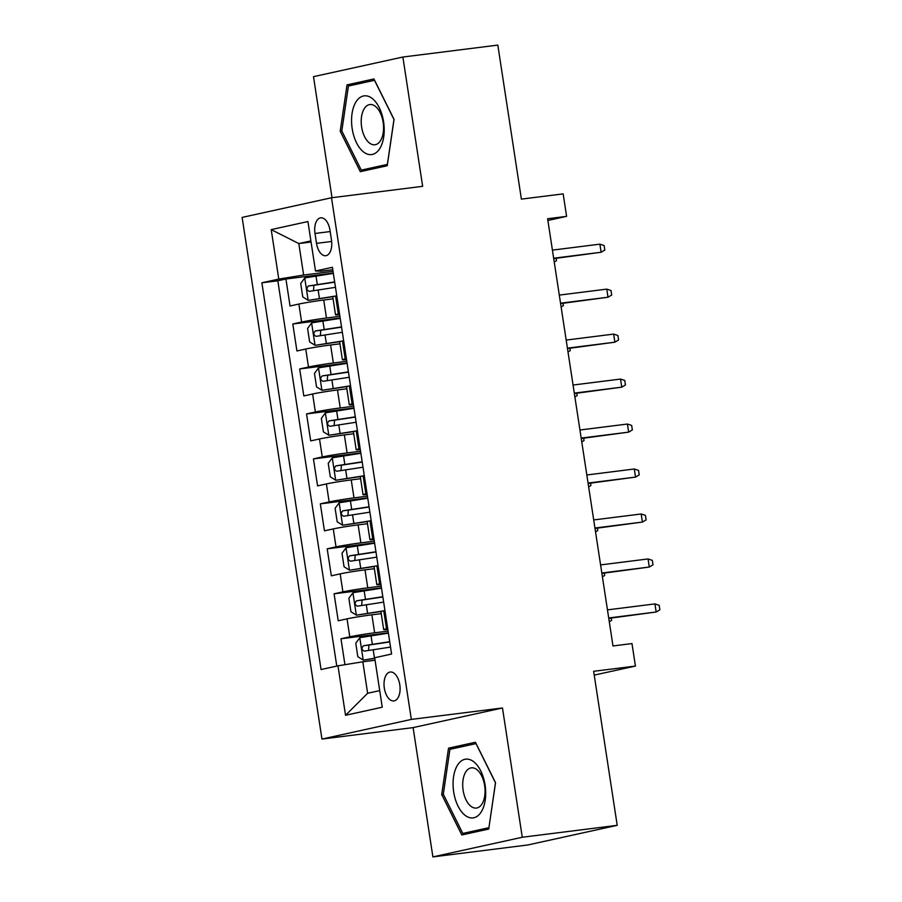 <?xml version="1.0" encoding="UTF-8"?>
<svg xmlns="http://www.w3.org/2000/svg" width="902" height="902" viewBox="0 0 902 902"><rect width="100%" height="100%" fill="white"/><g stroke="black" fill="none" stroke-linecap="round" stroke-linejoin="round"><path stroke-width="1.35" d="M399.789 684.765A14.567 7.893 -97.2 0 0 390.239 672.013A14.567 7.893 -97.2 0 0 384.331 688.17A14.567 7.893 -97.2 0 0 393.87 700.922A14.567 7.893 -97.2 0 0 399.789 684.765M432.892 856.9L527.839 844.971L617.216 825.33L522.269 837.259L502.482 707.969L411.335 719.413L321.958 739.065L413.105 727.61L432.892 856.9L522.269 837.259M411.335 719.413L331.508 197.763L242.131 217.416L321.958 739.065M331.508 197.763L422.655 186.319L402.878 57.029L313.501 76.67L332.015 197.707M402.878 57.029L497.825 45.1L521.39 199.116L563.164 193.874L566.603 216.356L547.615 218.746L612.988 645.956L631.975 643.577L635.425 666.059L593.64 671.302L617.216 825.33M333.075 298.844L323.717 300.028A18.209 0.755 171.3 0 0 298.866 304.053L290.049 305.992L285.923 279.011L333.289 273.058M339.907 316.32L326.468 318.011A18.209 0.755 171.3 0 0 301.618 322.048L292.8 323.987L340.178 318.034M292.8 323.987L296.927 350.968L305.744 349.029A18.209 0.755 171.3 0 1 330.594 344.992L339.953 343.82M346.842 388.785L337.483 389.968A18.209 0.755 171.3 0 0 312.622 393.994L303.805 395.933L299.678 368.952L347.056 362.999M353.719 433.761L344.361 434.933A18.209 0.755 171.3 0 0 319.511 438.97L310.694 440.909L306.556 413.928L353.934 407.975M360.597 478.725L351.239 479.909A18.209 0.755 171.3 0 0 326.389 483.934L317.572 485.874L313.445 458.892L360.823 452.939M367.486 523.701L358.128 524.874A18.209 0.755 171.3 0 0 333.266 528.91L324.449 530.85L320.323 503.857L367.7 497.915M374.364 568.666L365.006 569.85A18.209 0.755 171.3 0 0 340.155 573.875L331.338 575.814L327.2 548.833L374.578 542.88M381.242 613.642L371.883 614.814A18.209 0.755 171.3 0 0 347.033 618.851L338.216 620.779L334.09 593.798L381.456 587.856M315.001 233.471L316.512 243.36A14.116 7.644 -97.2 0 0 325.757 255.717A14.116 7.644 -97.2 0 0 331.485 240.067L329.974 230.179A14.116 7.644 -97.2 0 0 320.729 217.822A14.116 7.644 -97.2 0 0 315.001 233.471L330.188 231.566M311.066 242.029L298.821 243.563L303.636 275.042L278.786 279.079L261.873 282.8L321.056 669.532L337.968 665.823L345.534 715.286L382.245 707.213L374.68 657.75L391.592 654.029L332.41 267.296L315.497 271.006L321.033 271.22L332.782 269.743M278.786 279.079L271.209 229.615L307.932 221.542L315.497 271.006M388.085 631.118L374.634 632.798L371.883 614.814M381.196 586.142L367.757 587.833L365.006 569.85M374.319 541.177L360.879 542.857L358.128 524.874M367.441 496.201L353.99 497.893L351.239 479.909M360.552 451.237L347.112 452.928L344.361 434.933M353.674 406.261L340.234 407.952L337.483 389.968M346.796 361.296L333.345 362.987L330.594 344.992M285.923 279.011L277.827 280.793L336.784 666.082M374.634 632.798A18.209 0.755 -8.7 0 0 349.784 636.835L340.967 638.774L344.936 664.684M334.09 593.798L342.907 591.87A18.209 0.755 -8.7 0 1 367.757 587.833M327.2 548.833L336.018 546.894A18.209 0.755 -8.7 0 1 360.879 542.857M320.323 503.857L329.14 501.929A18.209 0.755 -8.7 0 1 353.99 497.893M313.445 458.892L322.262 456.953A18.209 0.755 -8.7 0 1 347.112 452.928M306.556 413.928L315.373 411.988A18.209 0.755 -8.7 0 1 340.234 407.952M299.678 368.952L308.495 367.013A18.209 0.755 -8.7 0 1 333.345 362.987M339.513 313.716L338.329 313.975A18.209 0.755 171.3 0 0 335.521 314.821A18.209 0.755 171.3 0 0 339.659 314.674M336.762 295.732L335.578 295.991A18.209 0.755 171.3 0 0 332.77 296.837L335.521 314.821M343.639 340.697L342.456 340.956A18.209 0.755 171.3 0 0 339.648 341.802L342.399 359.797A18.209 0.755 -8.7 0 1 345.218 358.94L346.391 358.68M350.517 385.673L349.345 385.932A18.209 0.755 171.3 0 0 346.526 386.778L349.288 404.761A18.209 0.755 -8.7 0 1 352.096 403.916L353.28 403.656M357.406 430.637L356.222 430.897A18.209 0.755 171.3 0 0 353.415 431.742L356.166 449.726A18.209 0.755 -8.7 0 1 358.973 448.88L360.157 448.621M364.284 475.602L363.1 475.861A18.209 0.755 171.3 0 0 360.293 476.718L363.044 494.702A18.209 0.755 -8.7 0 1 365.862 493.856L367.035 493.597M371.162 520.578L369.989 520.837A18.209 0.755 171.3 0 0 367.17 521.683L369.921 539.667A18.209 0.755 -8.7 0 1 372.74 538.821L373.924 538.562M378.051 565.543L376.867 565.802A18.209 0.755 171.3 0 0 374.059 566.648L376.81 584.643A18.209 0.755 -8.7 0 1 379.618 583.797L380.802 583.538M384.928 610.519L383.745 610.778A18.209 0.755 171.3 0 0 380.937 611.624L383.688 629.607A18.209 0.755 -8.7 0 1 386.507 628.762L387.68 628.502M333.03 271.355L303.636 275.042M594.226 675.113L635.425 666.059M547.886 220.471L566.603 216.356M310.897 240.913L298.821 243.563L271.209 229.615M375.063 660.253L362.818 661.786L367.633 693.266L379.708 690.616M277.827 280.793L261.873 282.8M340.967 638.774L388.345 632.821M346.537 359.639A18.209 0.755 -8.7 0 1 342.399 359.797M353.426 404.615A18.209 0.755 -8.7 0 1 349.288 404.761M360.304 449.579A18.209 0.755 -8.7 0 1 356.166 449.726M367.182 494.555A18.209 0.755 -8.7 0 1 363.044 494.702M374.071 539.52A18.209 0.755 -8.7 0 1 369.921 539.667M380.948 584.496A18.209 0.755 -8.7 0 1 376.81 584.643M337.968 665.823L362.818 661.786M387.826 629.461A18.209 0.755 -8.7 0 1 383.688 629.607M345.534 715.286L367.633 693.266M340.212 131.23L360.315 171.662L387.229 165.754L394.05 119.391L373.947 78.959L347.033 84.878L340.212 131.23L341.847 131.027M502.482 707.969L413.105 727.61M488.726 829.051L495.548 782.699L475.444 742.267L448.531 748.175L441.709 794.538L461.813 834.97L488.726 829.051M362.604 82.916L347.033 84.878M443.344 794.324L441.709 794.538M464.102 746.225L448.531 748.175M553.715 258.615L601.127 252.256L553.659 258.22M599.886 244.16L604.126 245.547L604.814 250.046L601.127 252.256L599.886 244.16L552.419 250.125M333.345 273.385L304.853 277.895L300.704 283.454L302.768 296.938L308.292 300.377L334.743 296.172M308.292 300.377L332.939 296.69M334.653 281.931L308.439 285.979C306.229 288.268 306.5 290.061 309.262 291.38L335.476 287.332M313.501 290.636L313.907 285.291L334.687 282.179M556.151 258.31L556.511 260.667L554.234 262.02M383.587 121.77A29.597 16.033 -97.2 0 0 363.416 95.984A29.597 16.033 -97.2 0 0 352.186 128.67A29.597 16.033 -97.2 0 0 372.368 154.445A29.597 16.033 -97.2 0 0 383.587 121.77M383.136 122.289A20.261 10.971 -97.2 0 0 369.865 104.542A20.261 10.971 -97.2 0 0 361.634 127.013A20.261 10.971 -97.2 0 0 374.916 144.76A20.261 10.971 -97.2 0 0 383.136 122.289M361.285 170.128L341.813 130.948L348.42 86.04L374.499 80.301L393.971 119.481L387.364 164.401L361.285 170.128L375.333 168.358M473.37 761.48A29.597 16.033 -97.2 0 0 453.559 776.893A29.597 16.033 -97.2 0 0 465.409 815.566A29.597 16.033 -97.2 0 0 485.22 800.153A29.597 16.033 -97.2 0 0 473.37 761.48M476.606 769.44A20.261 10.971 -97.2 0 0 471.363 767.85A20.261 10.971 -97.2 0 0 462.703 784.571A20.261 10.971 -97.2 0 0 471.16 806.467A20.261 10.971 -97.2 0 0 476.414 808.057A20.261 10.971 -97.2 0 0 485.062 791.347A20.261 10.971 -97.2 0 0 476.606 769.44M488.861 827.698L462.782 833.437L443.31 794.256L449.918 749.337L475.997 743.609L495.469 782.789L488.929 827.698M476.831 831.667L462.782 833.437M560.604 303.591L608.004 297.22L560.537 303.185M606.764 289.125L611.015 290.523L611.703 295.01L608.004 297.22L606.764 289.125L559.296 295.089M567.482 348.555L614.882 342.196L567.414 348.149M613.642 334.101L617.893 335.488L618.58 339.986L614.882 342.196L613.642 334.101L566.185 340.065M574.36 393.531L621.771 387.161L574.303 393.125M620.531 379.065L624.77 380.464L625.458 384.951L621.771 387.161L620.531 379.065L573.063 385.03M581.249 438.496L628.649 432.137L581.181 438.09M627.409 424.041L631.659 425.428L632.347 429.927L628.649 432.137L627.409 424.041L579.941 429.995M340.223 318.361L311.731 322.86L307.582 328.418L309.645 341.914L315.17 345.342L341.632 341.148M315.17 345.342L339.828 341.666M341.531 326.907L315.317 330.944C313.107 333.233 313.389 335.037 316.14 336.345L342.354 332.297M320.379 335.6L320.785 330.267L341.565 327.144M563.028 303.286L563.389 305.631L561.123 306.984M347.101 363.326L318.609 367.836L314.471 373.394L316.534 386.879L322.048 390.318L348.51 386.112M322.048 390.318L346.706 386.631M348.409 371.872L322.194 375.92C319.996 378.197 320.266 380.001 323.029 381.32L349.243 377.273M327.268 380.565L327.663 375.232L348.454 372.12M569.906 348.251L570.267 350.607L568.001 351.96M353.99 408.302L325.498 412.8L321.349 418.359L323.412 431.855L328.937 435.283L355.388 431.088M328.937 435.283L353.584 431.607M355.298 416.848L329.083 420.884C326.874 423.173 327.144 424.966 329.906 426.285L356.121 422.237M334.146 425.541L334.541 420.197L355.332 417.085M576.795 393.227L577.156 395.572L574.878 396.925M360.868 453.266L332.376 457.776L328.227 463.335L330.29 476.82L335.815 480.259L362.277 476.053M335.815 480.259L360.473 476.572M362.176 461.813L335.961 465.86C333.751 468.138 334.033 469.942 336.784 471.25L362.999 467.213M341.024 470.506L341.43 465.173L362.209 462.061M583.673 438.192L584.034 440.548L581.767 441.901M588.127 483.461L635.527 477.102L588.059 483.066M634.286 469.006L638.537 470.393L639.225 474.892L635.527 477.102L634.286 469.006L586.83 474.971M367.745 498.242L339.253 502.741L335.116 508.3L337.179 521.796L342.692 525.223L369.155 521.029M342.692 525.223L367.351 521.548M369.053 506.777L342.839 510.825C340.64 513.114 340.911 514.907 343.673 516.226L369.876 512.178M347.913 515.482L348.307 510.137L369.098 507.025M590.551 483.156L590.911 485.513L588.645 486.866M595.004 528.437L642.404 522.066L594.948 528.031M641.175 513.982L645.415 515.369L646.103 519.868L642.404 522.066L641.175 513.982L593.708 519.935M601.882 573.401L649.293 567.042L601.826 573.007M648.053 558.947L652.304 560.334L652.992 564.832L649.293 567.042L648.053 558.947L600.585 564.911M608.771 618.377L656.171 612.007L608.703 617.971M654.931 603.912L659.182 605.31L659.869 609.808L656.171 612.007L654.931 603.912L607.463 609.876M374.634 543.207L346.142 547.706L341.993 553.276L344.057 566.76L349.581 570.199L376.033 565.994M349.581 570.199L374.229 566.512M375.942 551.753L349.728 555.801C347.518 558.079 347.789 559.883 350.551 561.191L376.765 557.154M354.79 560.446L355.185 555.113L375.976 552.001M597.44 528.132L597.789 530.489L595.523 531.842M381.512 588.183L353.02 592.682L348.871 598.24L350.934 611.736L356.459 615.164L382.922 610.97M356.459 615.164L381.118 611.488M382.82 596.718L356.606 600.766C354.396 603.055 354.678 604.847 357.429 606.167L383.643 602.119M361.668 605.422L362.074 600.078L382.854 596.966M604.317 573.097L604.678 575.453L602.412 576.806M388.39 633.148L359.898 637.646L355.76 643.205L357.823 656.701L363.337 660.14L374.747 658.167M363.337 660.14L374.781 658.415M389.698 641.694L363.483 645.742C361.285 648.019 361.555 649.823 364.318 651.131L390.521 647.084M368.546 650.387L368.952 645.054L389.743 641.942M611.195 618.073L611.556 620.418L609.29 621.782M326.468 318.011L323.717 300.028M301.618 322.048L298.866 304.053M349.784 636.835L347.033 618.851M342.907 591.87L340.155 573.875M336.018 546.894L333.266 528.91M329.14 501.929L326.389 483.934M322.262 456.953L319.511 438.97M315.373 411.988L312.622 393.994M308.495 367.013L305.744 349.029M338.329 313.975L335.578 295.991M345.218 358.94L342.456 340.956M352.096 403.916L349.345 385.932M358.973 448.88L356.222 430.897M365.862 493.856L363.1 475.861M372.74 538.821L369.989 520.837M379.618 583.797L376.867 565.802M386.507 628.762L383.745 610.778M331.665 241.454L316.512 243.36M304.741 278.03L308.146 300.287M318.124 289.903L319.432 298.449M315.993 275.967L317.301 284.513M313.907 285.291L308.439 285.979M311.63 323.006L315.035 345.263M325.002 334.879L326.31 343.414M322.871 320.932L324.179 329.478M320.785 330.267L315.317 330.944M318.507 367.971L321.913 390.228M331.891 379.843L333.199 388.39M329.749 365.908L331.057 374.454M327.663 375.232L322.194 375.92M325.385 412.936L328.79 435.204M338.769 424.819L340.077 433.355M336.638 410.872L337.946 419.419M334.541 420.197L329.083 420.884M332.274 457.912L335.679 480.168M345.646 469.784L346.954 478.331M343.515 455.848L344.823 464.383M341.43 465.173L335.961 465.86M339.152 502.876L342.557 525.144M352.535 514.76L353.843 523.295M350.393 500.813L351.701 509.359M348.307 510.137L342.839 510.825M346.03 547.852L349.435 570.109M359.413 559.725L360.721 568.271M357.282 545.789L358.59 554.324M355.185 555.113L349.728 555.801M352.919 592.817L356.324 615.085M366.291 604.69L367.599 613.236M364.16 590.754L365.468 599.3M362.074 600.078L356.606 600.766M359.797 637.793L363.202 660.05M373.18 649.666L374.488 658.212M371.038 635.718L372.346 644.265M368.952 645.054L363.483 645.742"/></g></svg>
